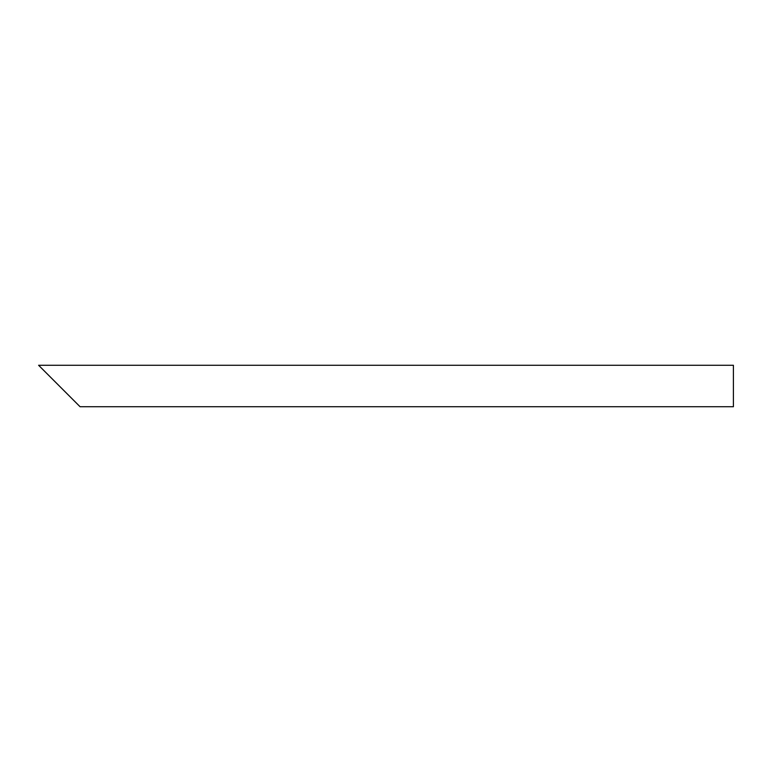 <?xml version="1.0" encoding="UTF-8"?>
<svg xmlns="http://www.w3.org/2000/svg" width="772" height="772" viewBox="0 0 772 772"><rect width="100%" height="100%" fill="white"/><g stroke="black" fill="none" stroke-linecap="round" stroke-linejoin="round"><path stroke-width="1.16" d="M73.128 399.79L45.548 372.21M733.4 386L733.4 406.738L80.076 406.738L38.6 365.262L733.4 365.262L733.4 386"/></g></svg>
